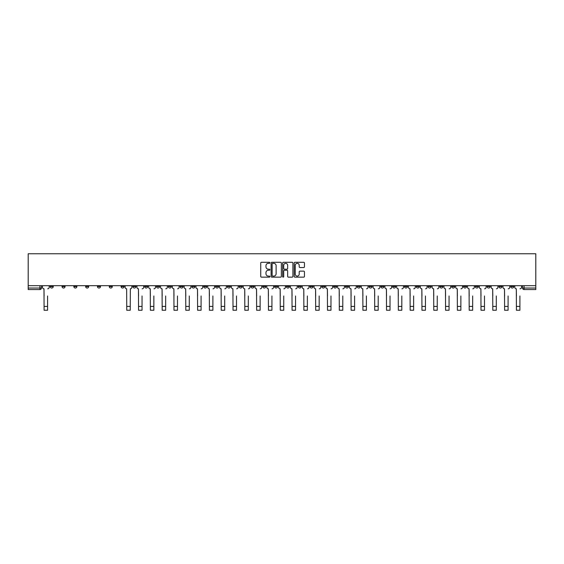 <?xml version="1.0" encoding="UTF-8"?>
<svg xmlns="http://www.w3.org/2000/svg" width="564" height="564" viewBox="0 0 564 564"><rect width="100%" height="100%" fill="white"/><g stroke="black" fill="none" stroke-linecap="round" stroke-linejoin="round"><path stroke-width="0.85" d="M269.888 262.81A0.522 0.522 0 0 0 269.366 262.288L261.477 262.288A0.74 0.74 0 0 0 260.73 263.028L260.73 276.402A0.74 0.74 0 0 0 261.477 277.15L269.366 277.15A0.522 0.522 0 0 0 269.888 276.628A0.522 0.522 0 0 0 269.366 276.106L268.351 276.106A2.376 2.376 0 0 1 265.968 273.73L265.968 272.616A2.376 2.376 0 0 1 268.351 270.241L269.366 270.241A0.522 0.522 0 0 0 269.888 269.719A0.522 0.522 0 0 0 269.366 269.197L268.351 269.197A2.376 2.376 0 0 1 265.968 266.821L265.968 265.707A2.376 2.376 0 0 1 268.351 263.332L269.366 263.332A0.522 0.522 0 0 0 269.888 262.81M439.899 285.687L439.899 286.526L442.923 286.526A1.516 1.516 0 0 1 441.408 288.035A1.516 1.516 0 0 1 439.899 286.526L439.899 285.687M369.046 285.687L369.046 286.526L372.078 286.526A1.516 1.516 0 0 1 370.562 288.035A1.516 1.516 0 0 1 369.046 286.526L369.046 285.687M357.238 285.687L357.238 286.526L360.269 286.526A1.516 1.516 0 0 1 358.753 288.035A1.516 1.516 0 0 1 357.238 286.526L357.238 285.687M286.392 285.687L286.392 286.526L289.417 286.526A1.516 1.516 0 0 1 287.901 288.035A1.516 1.516 0 0 1 286.392 286.526L286.392 285.687M274.583 285.687L274.583 286.526L277.608 286.526A1.516 1.516 0 0 1 276.099 288.035A1.516 1.516 0 0 1 274.583 286.526L274.583 285.687M262.775 285.687L262.775 286.526L265.799 286.526A1.516 1.516 0 0 1 264.29 288.035A1.516 1.516 0 0 1 262.775 286.526L262.775 285.687M239.157 285.687L239.157 286.526L242.189 286.526A1.516 1.516 0 0 1 240.673 288.035A1.516 1.516 0 0 1 239.157 286.526L239.157 285.687M215.54 286.526L215.54 285.687L215.54 286.526A1.516 1.516 0 0 0 217.055 288.035A1.516 1.516 0 0 1 215.54 286.526L218.571 286.526A1.516 1.516 0 0 1 217.055 288.035A1.516 1.516 0 0 0 218.571 286.526L218.571 285.687L218.571 286.526M203.731 286.526L203.731 285.687L203.731 286.526A1.516 1.516 0 0 0 205.247 288.035A1.516 1.516 0 0 1 203.731 286.526L206.762 286.526A1.516 1.516 0 0 1 205.247 288.035M191.922 286.526L191.922 285.687L191.922 286.526A1.516 1.516 0 0 0 193.438 288.035A1.516 1.516 0 0 1 191.922 286.526L194.954 286.526A1.516 1.516 0 0 1 193.438 288.035A1.516 1.516 0 0 0 194.954 286.526L194.954 285.687L194.954 286.526M180.113 285.687L180.113 286.526L183.145 286.526A1.516 1.516 0 0 1 181.629 288.035A1.516 1.516 0 0 1 180.113 286.526L180.113 285.687M168.312 285.687L168.312 286.526L171.336 286.526A1.516 1.516 0 0 1 169.82 288.035A1.516 1.516 0 0 1 168.312 286.526L168.312 285.687M156.503 285.687L156.503 286.526L159.527 286.526A1.516 1.516 0 0 1 158.012 288.035A1.516 1.516 0 0 1 156.503 286.526L156.503 285.687M144.694 286.526L144.694 285.687L144.694 286.526A1.516 1.516 0 0 0 146.203 288.035A1.516 1.516 0 0 1 144.694 286.526L147.719 286.526A1.516 1.516 0 0 1 146.203 288.035M121.077 286.526L121.077 285.687L121.077 286.526A1.516 1.516 0 0 0 122.592 288.035A1.516 1.516 0 0 1 121.077 286.526L124.101 286.526A1.516 1.516 0 0 1 122.592 288.035A1.516 1.516 0 0 0 124.101 286.526L124.101 285.687L124.101 286.526M109.268 286.526L109.268 285.687L109.268 286.526A1.516 1.516 0 0 0 110.784 288.035A1.516 1.516 0 0 1 109.268 286.526L112.292 286.526A1.516 1.516 0 0 1 110.784 288.035A1.516 1.516 0 0 0 112.292 286.526L112.292 285.687L112.292 286.526M97.459 286.526L97.459 285.687L97.459 286.526A1.516 1.516 0 0 0 98.975 288.035A1.516 1.516 0 0 1 97.459 286.526L100.491 286.526A1.516 1.516 0 0 1 98.975 288.035A1.516 1.516 0 0 0 100.491 286.526L100.491 285.687L100.491 286.526M85.65 286.526L85.65 285.687L85.65 286.526A1.516 1.516 0 0 0 87.166 288.035A1.516 1.516 0 0 1 85.65 286.526L88.682 286.526A1.516 1.516 0 0 1 87.166 288.035M73.842 286.526L73.842 285.687L73.842 286.526A1.516 1.516 0 0 0 75.357 288.035A1.516 1.516 0 0 1 73.842 286.526L76.873 286.526A1.516 1.516 0 0 1 75.357 288.035A1.516 1.516 0 0 0 76.873 286.526L76.873 285.687L76.873 286.526M62.033 286.526L62.033 285.687L62.033 286.526A1.516 1.516 0 0 0 63.549 288.035A1.516 1.516 0 0 1 62.033 286.526L65.064 286.526A1.516 1.516 0 0 1 63.549 288.035A1.516 1.516 0 0 0 65.064 286.526L65.064 285.687L65.064 286.526M303.714 267.526A0.74 0.74 0 0 0 304.454 266.786L304.454 263.028A0.74 0.74 0 0 0 303.714 262.288L294.944 262.288A0.74 0.74 0 0 0 294.204 263.028L294.204 276.402A0.74 0.74 0 0 0 294.944 277.15L303.714 277.15A0.74 0.74 0 0 0 304.454 276.402L304.454 271.876A0.74 0.74 0 0 0 303.714 271.129L299.963 271.129A0.74 0.74 0 0 0 299.216 271.876L299.216 274.118A1.988 1.988 0 0 1 297.228 276.106A1.988 1.988 0 0 1 295.247 274.118L295.247 265.32A1.988 1.988 0 0 1 297.228 263.332A1.988 1.988 0 0 1 299.216 265.32L299.216 266.786A0.74 0.74 0 0 0 299.963 267.526L303.714 267.526M535.8 285.687L28.2 285.687L28.2 253.751L535.8 253.751L535.8 289.551L524.069 289.551A1.516 1.516 0 0 1 522.553 288.035L535.8 288.035M281.351 263.028A0.74 0.74 0 0 0 280.604 262.288L271.841 262.288A0.74 0.74 0 0 0 271.094 263.028L271.094 276.402A0.74 0.74 0 0 0 271.841 277.15L280.604 277.15A0.74 0.74 0 0 0 281.351 276.402L281.351 263.028M283.396 262.288L292.159 262.288A0.74 0.74 0 0 1 292.906 263.028L292.906 276.402A0.74 0.74 0 0 1 292.159 277.15L288.408 277.15A0.74 0.74 0 0 1 287.668 276.402L287.668 270.981A0.74 0.74 0 0 0 286.921 270.241L284.432 270.241A0.74 0.74 0 0 0 283.692 270.981L283.692 276.628A0.522 0.522 0 0 1 283.17 277.15A0.522 0.522 0 0 1 282.649 276.628L282.649 263.028A0.74 0.74 0 0 1 283.396 262.288M522.553 285.687L522.553 288.035A1.516 1.516 0 0 0 524.069 289.551L524.069 285.687M41.447 285.687L41.447 288.035A1.516 1.516 0 0 1 39.931 289.551L28.2 289.551L39.931 289.551A1.516 1.516 0 0 0 41.447 288.035L28.2 288.035L28.2 289.551M28.2 285.687L28.2 288.035M513.776 285.687L513.776 286.526A1.516 1.516 0 0 1 512.26 288.035A1.516 1.516 0 0 1 510.744 286.526L513.776 286.526M510.744 285.687L510.744 286.526M501.967 286.526L501.967 285.687L501.967 286.526A1.516 1.516 0 0 1 500.451 288.035A1.516 1.516 0 0 1 498.936 286.526L501.967 286.526A1.516 1.516 0 0 1 500.451 288.035M498.936 285.687L498.936 286.526M490.158 285.687L490.158 286.526A1.516 1.516 0 0 1 488.643 288.035A1.516 1.516 0 0 1 487.127 286.526A1.516 1.516 0 0 0 488.643 288.035M487.127 285.687L487.127 286.526L490.158 286.526M478.35 285.687L478.35 286.526A1.516 1.516 0 0 1 476.834 288.035A1.516 1.516 0 0 1 475.318 286.526L478.35 286.526A1.516 1.516 0 0 1 476.834 288.035M475.318 285.687L475.318 286.526M466.541 285.687L466.541 286.526A1.516 1.516 0 0 1 465.025 288.035A1.516 1.516 0 0 1 463.509 286.526A1.516 1.516 0 0 0 465.025 288.035M463.509 285.687L463.509 286.526L466.541 286.526M454.732 285.687L454.732 286.526A1.516 1.516 0 0 1 453.216 288.035A1.516 1.516 0 0 1 451.708 286.526L454.732 286.526M451.708 285.687L451.708 286.526M442.923 285.687L442.923 286.526A1.516 1.516 0 0 1 441.408 288.035M431.115 285.687L431.115 286.526A1.516 1.516 0 0 1 429.599 288.035A1.516 1.516 0 0 1 428.09 286.526L431.115 286.526M428.09 285.687L428.09 286.526M419.306 285.687L419.306 286.526A1.516 1.516 0 0 1 417.797 288.035A1.516 1.516 0 0 1 416.281 286.526L419.306 286.526M416.281 285.687L416.281 286.526M407.497 285.687L407.497 286.526A1.516 1.516 0 0 1 405.988 288.035A1.516 1.516 0 0 1 404.473 286.526A1.516 1.516 0 0 0 405.988 288.035M404.473 285.687L404.473 286.526L407.497 286.526M395.688 285.687L395.688 286.526A1.516 1.516 0 0 1 394.18 288.035A1.516 1.516 0 0 1 392.664 286.526L395.688 286.526M392.664 285.687L392.664 286.526M383.887 285.687L383.887 286.526A1.516 1.516 0 0 1 382.371 288.035A1.516 1.516 0 0 1 380.855 286.526L383.887 286.526M380.855 285.687L380.855 286.526M372.078 285.687L372.078 286.526M360.269 285.687L360.269 286.526L360.269 285.687M348.46 285.687L348.46 286.526A1.516 1.516 0 0 1 346.945 288.035A1.516 1.516 0 0 1 345.429 286.526L348.46 286.526M345.429 285.687L345.429 286.526M336.652 285.687L336.652 286.526A1.516 1.516 0 0 1 335.136 288.035A1.516 1.516 0 0 1 333.62 286.526L336.652 286.526M333.62 285.687L333.62 286.526M324.843 285.687L324.843 286.526A1.516 1.516 0 0 1 323.327 288.035A1.516 1.516 0 0 1 321.811 286.526L324.843 286.526M321.811 285.687L321.811 286.526M313.034 285.687L313.034 286.526A1.516 1.516 0 0 1 311.518 288.035A1.516 1.516 0 0 1 310.01 286.526L313.034 286.526M310.01 285.687L310.01 286.526M301.225 285.687L301.225 286.526A1.516 1.516 0 0 1 299.71 288.035A1.516 1.516 0 0 1 298.201 286.526L301.225 286.526M298.201 285.687L298.201 286.526M289.417 285.687L289.417 286.526A1.516 1.516 0 0 1 287.901 288.035M277.608 285.687L277.608 286.526M265.799 286.526L265.799 285.687L265.799 286.526A1.516 1.516 0 0 1 264.29 288.035M253.99 285.687L253.99 286.526A1.516 1.516 0 0 1 252.482 288.035A1.516 1.516 0 0 1 250.966 286.526A1.516 1.516 0 0 0 252.482 288.035A1.516 1.516 0 0 0 253.99 286.526L250.966 286.526L250.966 285.687M242.189 286.526L242.189 285.687L242.189 286.526A1.516 1.516 0 0 1 240.673 288.035M230.38 285.687L230.38 286.526A1.516 1.516 0 0 1 228.864 288.035A1.516 1.516 0 0 1 227.348 286.526A1.516 1.516 0 0 0 228.864 288.035M227.348 285.687L227.348 286.526L230.38 286.526M206.762 285.687L206.762 286.526L206.762 285.687M183.145 286.526L183.145 285.687L183.145 286.526A1.516 1.516 0 0 1 181.629 288.035M171.336 286.526L171.336 285.687L171.336 286.526A1.516 1.516 0 0 1 169.82 288.035M159.527 286.526L159.527 285.687L159.527 286.526A1.516 1.516 0 0 1 158.012 288.035M147.719 285.687L147.719 286.526L147.719 285.687M135.91 286.526L135.91 285.687L135.91 286.526A1.516 1.516 0 0 1 134.401 288.035A1.516 1.516 0 0 1 132.885 286.526L135.91 286.526A1.516 1.516 0 0 1 134.401 288.035M132.885 285.687L132.885 286.526M88.682 285.687L88.682 286.526L88.682 285.687M53.256 285.687L53.256 286.526A1.516 1.516 0 0 1 51.74 288.035A1.516 1.516 0 0 1 50.224 286.526A1.516 1.516 0 0 0 51.74 288.035A1.516 1.516 0 0 0 53.256 286.526L53.256 285.687M50.224 285.687L50.224 286.526L53.256 286.526M272.659 263.332A0.522 0.522 0 0 0 272.137 263.846L272.137 275.592A0.522 0.522 0 0 0 272.659 276.106L273.737 276.106A2.376 2.376 0 0 0 276.113 273.73L276.113 265.707A2.376 2.376 0 0 0 273.737 263.332L272.659 263.332M287.668 265.355A1.988 1.988 0 0 0 285.68 263.367A1.988 1.988 0 0 0 283.692 265.355L283.692 268.457A0.74 0.74 0 0 0 284.432 269.197L286.921 269.197A0.74 0.74 0 0 0 287.668 268.457L287.668 265.355M42.469 287.28L42.469 285.687L42.469 287.28A1.516 1.516 0 0 0 43.985 288.796L44.098 295.987M43.985 288.796L44.098 310.249L47.58 310.249L47.58 295.987M49.202 287.28L49.202 285.687L49.202 287.28A1.516 1.516 0 0 1 47.693 288.796M47.58 310.249L44.098 310.249M136.932 287.28L136.932 285.687L136.932 287.28A1.516 1.516 0 0 0 138.448 288.796L138.561 295.987M138.448 288.796L138.561 310.249L142.043 310.249L142.043 295.987M143.672 287.28L143.672 285.687L143.672 287.28A1.516 1.516 0 0 1 142.156 288.796M148.741 287.28L148.741 285.687L148.741 287.28A1.516 1.516 0 0 0 150.257 288.796L150.369 295.987M150.257 288.796L150.369 310.249L153.852 310.249L153.852 295.987M155.481 287.28L155.481 285.687L155.481 287.28A1.516 1.516 0 0 1 153.965 288.796M160.55 287.28L160.55 285.687L160.55 287.28A1.516 1.516 0 0 0 162.065 288.796L162.178 295.987M162.065 288.796L162.178 310.249L165.661 310.249L165.661 295.987M167.289 287.28L167.289 285.687L167.289 287.28A1.516 1.516 0 0 1 165.774 288.796M172.358 287.28L172.358 285.687L172.358 287.28A1.516 1.516 0 0 0 173.874 288.796L173.987 295.987M173.874 288.796L173.987 310.249L177.47 310.249L177.47 295.987M179.098 287.28L179.098 285.687L179.098 287.28A1.516 1.516 0 0 1 177.582 288.796M184.167 287.28L184.167 285.687L184.167 287.28A1.516 1.516 0 0 0 185.683 288.796L185.796 295.987M185.683 288.796L185.796 310.249L189.278 310.249L189.278 295.987M190.9 287.28L190.9 285.687L190.9 287.28A1.516 1.516 0 0 1 189.391 288.796M195.976 287.28L195.976 285.687L195.976 287.28A1.516 1.516 0 0 0 197.492 288.796L197.604 295.987M197.492 288.796L197.604 310.249L201.087 310.249L201.087 295.987M202.709 287.28L202.709 285.687L202.709 287.28A1.516 1.516 0 0 1 201.2 288.796M207.785 287.28L207.785 285.687L207.785 287.28A1.516 1.516 0 0 0 209.293 288.796L209.413 295.987M209.293 288.796L209.413 310.249L212.889 310.249L212.889 295.987M214.517 287.28L214.517 285.687L214.517 287.28A1.516 1.516 0 0 1 213.009 288.796M219.593 287.28L219.593 285.687L219.593 287.28A1.516 1.516 0 0 0 221.102 288.796L221.215 295.987M221.102 288.796L221.215 310.249L224.698 310.249L224.698 295.987M226.326 287.28L226.326 285.687L226.326 287.28A1.516 1.516 0 0 1 224.81 288.796M231.402 287.28L231.402 285.687L231.402 287.28A1.516 1.516 0 0 0 232.911 288.796L233.024 295.987M232.911 288.796L233.024 310.249L236.506 310.249L236.506 295.987M238.135 287.28L238.135 285.687L238.135 287.28A1.516 1.516 0 0 1 236.619 288.796M126.752 310.249L130.235 310.249L126.752 310.249L126.639 288.796A1.516 1.516 0 0 1 125.123 287.28L125.123 285.687M131.863 285.687L131.863 287.28A1.516 1.516 0 0 1 130.347 288.796L130.235 310.249M142.043 310.249L138.561 310.249M153.852 310.249L150.369 310.249M165.661 310.249L162.178 310.249M177.47 310.249L173.987 310.249M189.278 310.249L185.796 310.249M201.087 310.249L197.604 310.249M212.889 310.249L209.413 310.249M224.698 310.249L221.215 310.249M236.506 310.249L233.024 310.249M243.204 287.28L243.204 285.687L243.204 287.28A1.516 1.516 0 0 0 244.72 288.796L244.832 295.987M244.72 288.796L244.832 310.249L248.315 310.249L248.315 295.987M249.944 287.28L249.944 285.687L249.944 287.28A1.516 1.516 0 0 1 248.428 288.796M248.315 310.249L244.832 310.249M255.013 287.28L255.013 285.687L255.013 287.28A1.516 1.516 0 0 0 256.528 288.796L256.641 295.987M256.528 288.796L256.641 310.249L260.124 310.249L260.124 295.987M261.752 287.28L261.752 285.687L261.752 287.28A1.516 1.516 0 0 1 260.237 288.796M260.124 310.249L256.641 310.249M266.821 287.28L266.821 285.687L266.821 287.28A1.516 1.516 0 0 0 268.337 288.796L268.45 295.987M268.337 288.796L268.45 310.249L271.933 310.249L271.933 295.987M273.561 287.28L273.561 285.687L273.561 287.28A1.516 1.516 0 0 1 272.045 288.796M271.933 310.249L268.45 310.249M278.63 287.28L278.63 285.687L278.63 287.28A1.516 1.516 0 0 0 280.146 288.796L280.259 295.987M280.146 288.796L280.259 310.249L283.741 310.249L283.741 295.987M285.37 287.28L285.37 285.687L285.37 287.28A1.516 1.516 0 0 1 283.854 288.796M290.439 287.28L290.439 285.687L290.439 287.28A1.516 1.516 0 0 0 291.955 288.796L292.067 295.987M291.955 288.796L292.067 310.249L295.55 310.249L295.55 295.987M297.179 287.28L297.179 285.687L297.179 287.28A1.516 1.516 0 0 1 295.663 288.796M302.248 287.28L302.248 285.687L302.248 287.28A1.516 1.516 0 0 0 303.763 288.796L303.876 295.987M303.763 288.796L303.876 310.249L307.359 310.249L307.359 295.987M308.987 287.28L308.987 285.687L308.987 287.28A1.516 1.516 0 0 1 307.472 288.796M314.056 287.28L314.056 285.687L314.056 287.28A1.516 1.516 0 0 0 315.572 288.796L315.685 295.987M315.572 288.796L315.685 310.249L319.168 310.249L319.168 295.987M320.796 287.28L320.796 285.687L320.796 287.28A1.516 1.516 0 0 1 319.28 288.796M325.865 287.28L325.865 285.687L325.865 287.28A1.516 1.516 0 0 0 327.381 288.796L327.494 295.987M327.381 288.796L327.494 310.249L330.976 310.249L330.976 295.987M332.598 287.28L332.598 285.687L332.598 287.28A1.516 1.516 0 0 1 331.089 288.796M337.674 287.28L337.674 285.687L337.674 287.28A1.516 1.516 0 0 0 339.19 288.796L339.302 295.987M339.19 288.796L339.302 310.249L342.785 310.249L342.785 295.987M344.407 287.28L344.407 285.687L344.407 287.28A1.516 1.516 0 0 1 342.898 288.796M349.483 287.28L349.483 285.687L349.483 287.28A1.516 1.516 0 0 0 350.991 288.796L351.111 295.987M350.991 288.796L351.111 310.249L354.587 310.249L354.587 295.987M356.215 287.28L356.215 285.687L356.215 287.28A1.516 1.516 0 0 1 354.707 288.796M361.291 287.28L361.291 285.687L361.291 287.28A1.516 1.516 0 0 0 362.8 288.796L362.913 295.987M362.8 288.796L362.913 310.249L366.396 310.249L366.396 295.987M368.024 287.28L368.024 285.687L368.024 287.28A1.516 1.516 0 0 1 366.508 288.796M373.1 287.28L373.1 285.687L373.1 287.28A1.516 1.516 0 0 0 374.609 288.796L374.722 295.987M374.609 288.796L374.722 310.249L378.204 310.249L378.204 295.987M379.833 287.28L379.833 285.687L379.833 287.28A1.516 1.516 0 0 1 378.317 288.796M384.902 287.28L384.902 285.687L384.902 287.28A1.516 1.516 0 0 0 386.418 288.796L386.53 295.987M386.418 288.796L386.53 310.249L390.013 310.249L390.013 295.987M391.642 287.28L391.642 285.687L391.642 287.28A1.516 1.516 0 0 1 390.126 288.796M396.711 287.28L396.711 285.687L396.711 287.28A1.516 1.516 0 0 0 398.226 288.796L398.339 295.987M398.226 288.796L398.339 310.249L401.822 310.249L401.822 295.987M403.45 287.28L403.45 285.687L403.45 287.28A1.516 1.516 0 0 1 401.935 288.796M408.519 287.28L408.519 285.687L408.519 287.28A1.516 1.516 0 0 0 410.035 288.796L410.148 295.987M410.035 288.796L410.148 310.249L413.631 310.249L413.631 295.987M415.259 287.28L415.259 285.687L415.259 287.28A1.516 1.516 0 0 1 413.743 288.796M420.328 287.28L420.328 285.687L420.328 287.28A1.516 1.516 0 0 0 421.844 288.796L421.957 295.987M421.844 288.796L421.957 310.249L425.439 310.249L425.439 295.987M427.068 287.28L427.068 285.687L427.068 287.28A1.516 1.516 0 0 1 425.552 288.796M432.137 287.28L432.137 285.687L432.137 287.28A1.516 1.516 0 0 0 433.653 288.796L433.765 295.987M433.653 288.796L433.765 310.249L437.248 310.249L437.248 295.987M438.877 287.28L438.877 285.687L438.877 287.28A1.516 1.516 0 0 1 437.361 288.796M443.946 287.28L443.946 285.687L443.946 287.28A1.516 1.516 0 0 0 445.461 288.796L445.574 295.987M445.461 288.796L445.574 310.249L449.057 310.249L449.057 295.987M450.685 287.28L450.685 285.687L450.685 287.28A1.516 1.516 0 0 1 449.17 288.796M455.754 287.28L455.754 285.687L455.754 287.28A1.516 1.516 0 0 0 457.27 288.796L457.383 295.987M457.27 288.796L457.383 310.249L460.866 310.249L460.866 295.987M462.494 287.28L462.494 285.687L462.494 287.28A1.516 1.516 0 0 1 460.978 288.796M467.563 287.28L467.563 285.687L467.563 287.28A1.516 1.516 0 0 0 469.079 288.796L469.192 295.987M469.079 288.796L469.192 310.249L472.674 310.249L472.674 295.987M474.296 287.28L474.296 285.687L474.296 287.28A1.516 1.516 0 0 1 472.787 288.796M479.372 287.28L479.372 285.687L479.372 287.28A1.516 1.516 0 0 0 480.888 288.796L481 295.987M480.888 288.796L481 310.249L484.483 310.249L484.483 295.987M486.105 287.28L486.105 285.687L486.105 287.28A1.516 1.516 0 0 1 484.596 288.796M491.181 287.28L491.181 285.687L491.181 287.28A1.516 1.516 0 0 0 492.689 288.796L492.809 295.987M492.689 288.796L492.809 310.249L496.285 310.249L496.285 295.987M497.913 287.28L497.913 285.687L497.913 287.28A1.516 1.516 0 0 1 496.405 288.796M502.989 287.28L502.989 285.687L502.989 287.28A1.516 1.516 0 0 0 504.498 288.796L504.611 295.987M504.498 288.796L504.611 310.249L508.094 310.249L508.094 295.987M509.722 287.28L509.722 285.687L509.722 287.28A1.516 1.516 0 0 1 508.206 288.796M514.798 287.28L514.798 285.687L514.798 287.28A1.516 1.516 0 0 0 516.307 288.796L516.42 295.987M516.307 288.796L516.42 310.249L519.902 310.249L519.902 295.987M521.531 287.28L521.531 285.687L521.531 287.28A1.516 1.516 0 0 1 520.015 288.796M283.741 310.249L280.259 310.249M295.55 310.249L292.067 310.249M307.359 310.249L303.876 310.249M319.168 310.249L315.685 310.249M330.976 310.249L327.494 310.249M342.785 310.249L339.302 310.249M354.587 310.249L351.111 310.249M366.396 310.249L362.913 310.249M378.204 310.249L374.722 310.249M390.013 310.249L386.53 310.249M401.822 310.249L398.339 310.249M413.631 310.249L410.148 310.249M425.439 310.249L421.957 310.249M437.248 310.249L433.765 310.249M449.057 310.249L445.574 310.249M460.866 310.249L457.383 310.249M472.674 310.249L469.192 310.249M484.483 310.249L481 310.249M496.285 310.249L492.809 310.249M508.094 310.249L504.611 310.249M519.902 310.249L516.42 310.249M39.931 285.687L39.931 289.551M47.58 306.428L44.098 306.428M130.235 306.428L126.752 306.428M142.043 306.428L138.561 306.428M153.852 306.428L150.369 306.428M165.661 306.428L162.178 306.428M177.47 306.428L173.987 306.428M189.278 306.428L185.796 306.428M201.087 306.428L197.604 306.428M212.889 306.428L209.413 306.428M224.698 306.428L221.215 306.428M236.506 306.428L233.024 306.428M248.315 306.428L244.832 306.428M260.124 306.428L256.641 306.428M271.933 306.428L268.45 306.428M283.741 306.428L280.259 306.428M295.55 306.428L292.067 306.428M307.359 306.428L303.876 306.428M319.168 306.428L315.685 306.428M330.976 306.428L327.494 306.428M342.785 306.428L339.302 306.428M354.587 306.428L351.111 306.428M366.396 306.428L362.913 306.428M378.204 306.428L374.722 306.428M390.013 306.428L386.53 306.428M401.822 306.428L398.339 306.428M413.631 306.428L410.148 306.428M425.439 306.428L421.957 306.428M437.248 306.428L433.765 306.428M449.057 306.428L445.574 306.428M460.866 306.428L457.383 306.428M472.674 306.428L469.192 306.428M484.483 306.428L481 306.428M496.285 306.428L492.809 306.428M508.094 306.428L504.611 306.428M519.902 306.428L516.42 306.428"/></g></svg>
